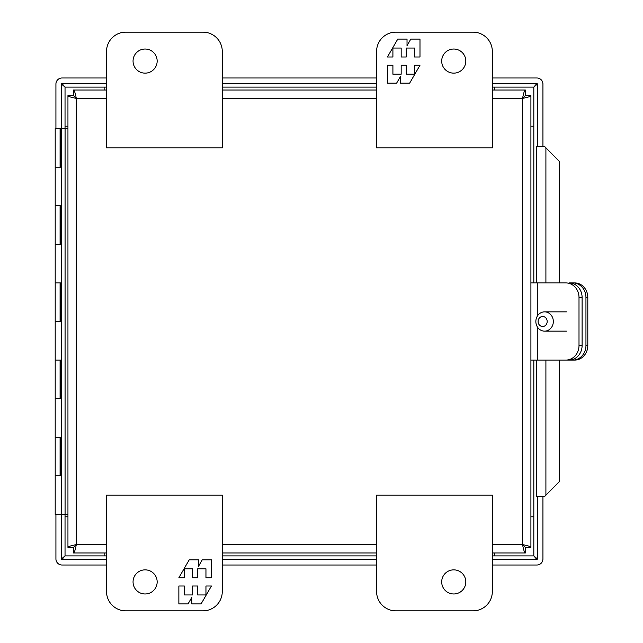 <?xml version="1.0" encoding="UTF-8"?>
<svg xmlns="http://www.w3.org/2000/svg" width="643" height="643" viewBox="0 0 643 643"><rect width="100%" height="100%" fill="white"/><g stroke="black" fill="none" stroke-linecap="round" stroke-linejoin="round"><path stroke-width="0.96" d="M395.879 610.85L473.039 610.85A19.29 19.29 0 0 0 492.329 591.56L492.329 495.11L376.589 495.11L376.589 591.56A19.29 19.29 0 0 0 395.879 610.85M441.693 581.915A12.056 12.056 0 0 1 459.777 571.474A12.056 12.056 0 0 1 459.777 592.356A12.056 12.056 0 0 1 441.693 581.915M572.8 282.92A14.508 13.149 90 0 1 585.95 297.428L587.806 297.428A14.508 13.149 90 0 0 574.657 282.92L568.951 282.92A14.508 13.149 90 0 1 582.1 297.428L582.1 345.572A14.508 13.149 90 0 1 568.951 360.08L537.283 360.08L537.283 326.781M530.909 360.08L537.283 360.08M582.1 345.572L579.005 345.572A14.508 13.149 90 0 1 565.856 360.08M579.005 345.572L579.005 297.428L582.1 297.428M537.283 316.219L537.283 282.92L565.856 282.92A14.508 13.149 90 0 1 579.005 297.428M537.283 282.92L530.909 282.92M492.329 98.355L522.574 98.355L525.355 95.582L530.909 95.582C530.419 96.506 527.638 97.431 522.574 98.355C523.498 93.291 524.423 90.51 525.347 90.02L492.329 90.02L525.347 90.02L525.347 95.574L522.574 98.355L522.574 544.645C527.638 545.569 530.419 546.494 530.909 547.418L530.909 96.506M67.949 96.506L67.949 95.582L73.503 95.582L73.519 90.02L106.529 90.02L73.519 90.02C74.435 90.51 75.36 93.291 76.284 98.355C71.22 97.431 68.447 96.506 67.949 95.582L67.949 547.418C68.447 546.494 71.22 545.569 76.284 544.645C75.36 549.709 74.435 552.49 73.519 552.98L106.529 552.98L73.519 552.98L73.519 547.426L67.949 547.418L67.949 546.494M376.589 90.02L222.269 90.02L376.589 90.02M492.329 544.645L522.574 544.645L525.347 547.426L525.347 552.98L492.329 552.98L525.347 552.98C524.423 552.49 523.498 549.709 522.574 544.645L525.355 547.418L530.909 547.418M222.269 552.98L376.589 552.98L222.269 552.98M73.519 95.574L76.284 98.355L73.503 95.582M73.503 547.418L76.284 544.645L73.519 547.426M60.08 128.6L55.194 128.6L55.194 167.18L60.08 167.18L60.08 128.6M60.056 128.6L67.949 128.6L67.949 514.4L65.072 514.4L65.072 128.6M55.194 205.76L61.688 205.76L61.688 167.18L55.194 167.18L55.194 244.34L60.08 244.34L60.08 205.76L55.194 205.76M55.194 282.92L61.688 282.92L61.688 244.34L55.194 244.34L55.194 321.5L60.08 321.5L60.08 282.92L55.194 282.92M55.194 360.08L61.688 360.08L61.688 321.5L55.194 321.5L55.194 398.66L60.08 398.66L60.08 360.08L55.194 360.08M55.194 437.24L61.688 437.24L61.688 398.66L55.194 398.66L55.194 475.82L60.08 475.82L60.08 437.24L55.194 437.24M61.511 437.24L61.511 475.82L55.194 475.82L55.194 514.4L65.072 514.4M61.511 167.18L61.688 128.6M61.511 244.34L61.688 205.76M61.511 321.5L61.688 282.92M61.511 398.66L61.688 360.08M61.511 475.82L61.688 514.4M61.511 128.6L60.78 128.905M61.511 205.76L60.788 205.76L60.788 244.34M61.511 282.92L60.788 282.92L60.788 321.5M61.511 360.08L60.788 360.08L60.788 398.66M202.979 32.15L125.819 32.15A19.29 19.29 0 0 0 106.529 51.44L106.529 147.89L222.269 147.89L222.269 51.44A19.29 19.29 0 0 0 202.979 32.15M157.165 61.085A12.056 12.056 0 0 1 139.081 71.526A12.056 12.056 0 0 1 139.081 50.644A12.056 12.056 0 0 1 157.165 61.085M125.819 610.85A19.29 19.29 0 0 1 106.529 591.56L106.529 495.11L222.269 495.11L222.269 591.56A19.29 19.29 0 0 1 202.979 610.85L125.819 610.85M157.165 581.915A12.056 12.056 0 0 1 139.081 592.356A12.056 12.056 0 0 1 139.081 571.474A12.056 12.056 0 0 1 157.165 581.915M178.867 586.006L178.867 603.906L188.053 603.906L191.831 597.347L191.831 603.906L201.09 603.906L211.426 586.006L205.953 586.006L205.953 594.952L197.698 594.952L197.698 586.006L192.603 586.006L192.603 594.952L184.348 594.952L184.348 586.006L178.867 586.006M211.426 577.752L211.426 559.844L202.248 559.844L198.47 566.403L198.47 559.844L189.211 559.844L178.867 577.752L184.348 577.752L184.348 568.798L192.603 568.798L192.603 577.752L197.698 577.752L197.698 568.798L205.953 568.798L205.953 577.752L211.426 577.752M473.039 32.15A19.29 19.29 0 0 1 492.329 51.44L492.329 147.89L376.589 147.89L376.589 51.44A19.29 19.29 0 0 1 395.879 32.15L473.039 32.15M441.693 61.085A12.056 12.056 0 0 1 459.777 50.644A12.056 12.056 0 0 1 459.777 71.526A12.056 12.056 0 0 1 441.693 61.085M419.992 56.994L419.992 39.094L410.813 39.094L407.027 45.653L407.027 39.094L397.768 39.094L387.432 56.994L392.913 56.994L392.913 48.048L401.168 48.048L401.168 56.994L406.255 56.994L406.255 48.048L414.518 48.048L414.518 56.994L419.992 56.994M387.432 65.248L387.432 83.156L396.61 83.156L400.396 76.597L400.396 83.156L409.655 83.156L419.992 65.248L414.518 65.248L414.518 74.202L406.255 74.202L406.255 65.248L401.168 65.248L401.168 74.202L392.913 74.202L392.913 65.248L387.432 65.248M566.475 331.145L544.597 331.145A9.645 8.745 90 0 1 535.852 321.5A9.645 8.745 90 0 1 544.597 311.855A9.645 8.745 90 0 1 553.334 321.5A9.645 8.745 90 0 1 544.597 331.145M542.636 316.485A5.015 4.549 90 0 1 546.574 324.008A5.015 4.549 90 0 1 538.705 324.008A5.015 4.549 90 0 1 542.636 316.485M572.8 360.08L574.657 360.08A14.508 13.149 90 0 0 587.806 345.572L585.95 345.572A14.508 13.149 90 0 1 572.8 360.08L548.254 360.08M585.95 297.428L585.95 345.572M587.806 297.428L587.806 345.572M559.289 282.92L559.289 161.377L544.597 146.435L536.744 146.435L536.744 282.92M536.744 360.08L536.744 496.565L544.597 496.565L559.289 481.623L559.289 360.08M106.529 565.012L61.993 565.012A6.076 6.076 0 0 1 55.925 558.936L55.925 514.4M55.925 128.6L55.925 84.064A6.076 6.076 0 0 1 61.993 77.988L106.529 77.988M222.269 565.012L376.589 565.012M492.329 565.012L536.865 565.012A6.076 6.076 0 0 0 542.941 558.936L542.941 496.565M542.941 146.435L542.941 84.064A6.076 6.076 0 0 0 536.865 77.988L492.329 77.988M222.269 77.988L376.589 77.988M492.329 559.45L536.865 559.45A0.514 0.514 0 0 0 537.379 558.936L537.379 496.565M61.993 559.45L65.031 555.898L61.479 558.936A0.514 0.514 0 0 0 61.993 559.45L106.529 559.45M222.269 559.45L376.589 559.45M61.479 558.936L61.479 514.4M61.479 128.6L61.479 84.064L65.031 87.102L61.993 83.55A0.514 0.514 0 0 0 61.479 84.064M61.993 83.55L106.529 83.55M222.269 83.55L376.589 83.55M492.329 83.55L536.865 83.55L533.827 87.102L537.379 84.064A0.514 0.514 0 0 0 536.865 83.55M537.379 146.435L537.379 84.064M537.379 558.936L533.827 555.898L536.865 559.45M106.529 544.645L76.284 544.645L76.284 98.355L106.529 98.355M222.269 98.355L376.589 98.355M376.589 544.645L222.269 544.645M60.788 167.18L60.788 128.986L60.08 128.986M65.562 516.795L67.949 516.795M104.142 552.98L104.142 555.375M104.142 87.625L104.142 90.02M67.949 126.205L65.562 126.205M533.304 126.205L530.909 126.205M494.724 90.02L494.724 87.625M494.724 555.375L494.724 552.98M530.909 516.795L533.304 516.795M545.907 495.255L545.907 360.08M545.907 282.92L545.907 147.745M492.329 87.102L533.827 87.102L533.827 282.92M533.827 360.08L533.827 555.898L492.329 555.898M65.031 128.6L65.031 87.102L106.529 87.102M222.269 87.102L376.589 87.102M106.529 555.898L65.031 555.898L65.031 514.4M376.589 555.898L222.269 555.898M60.788 475.82L60.788 437.24M566.475 311.855L544.597 311.855"/></g></svg>
